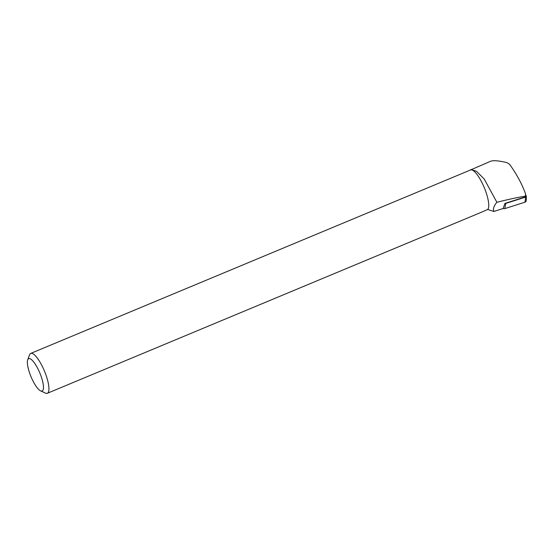 <?xml version="1.0" encoding="UTF-8"?>
<svg xmlns="http://www.w3.org/2000/svg" width="554" height="554" viewBox="0 0 554 554"><rect width="100%" height="100%" fill="white"/><g stroke="black" fill="none" stroke-linecap="round" stroke-linejoin="round"><path stroke-width="0.83" d="M469.896 170.244L490.643 161.249C493.379 160.231 498.801 160.688 506.91 162.613L509.535 164.24C516.591 174.046 521.93 183.907 525.545 193.817L525.497 195.604L524.776 197.086L504.916 203.415L503.171 208.498L493.822 211.476L487.707 209.46L481.585 212.161M32.16 379.296A17.548 4.785 67.4 0 1 27.7 359.851A17.548 4.785 67.4 0 1 39.846 373.015A17.548 4.785 67.4 0 1 40.657 390.909A17.548 4.785 67.4 0 1 32.16 379.296M27.7 359.851L29.514 354.885A21.592 5.886 67.4 0 1 30.712 353.424A21.592 5.886 67.4 0 1 44.459 371.09A21.592 5.886 67.4 0 1 47.339 393.285A21.592 5.886 67.4 0 1 45.456 393.111L40.657 390.909M30.712 353.424L470.519 169.981A21.592 5.886 67.4 0 1 483.794 186.525A21.592 5.886 67.4 0 1 487.707 209.46M470.831 169.517L476.433 171.248L484.182 178.963L496.876 202.265C494.77 204.807 493.607 207.134 493.392 209.246L493.822 211.476M524.776 197.086A1.385 1.274 18.6 0 0 525.649 195.95L525.663 194.689M524.908 196.303C519.119 197.086 509.77 199.066 496.876 202.265M505.04 203.373A0.845 0.776 -161.4 0 0 505.712 203.429L525.767 197.037L524.901 202.21L504.839 208.602A2.161 1.981 -161.4 0 1 503.171 208.484M524.901 202.21A2.161 1.981 18.6 0 0 526.258 200.437L526.3 196.345A0.845 0.776 18.6 0 0 526.175 195.922L525.663 195.112M525.767 197.037A0.845 0.776 18.6 0 0 526.3 196.345M505.712 203.429L504.839 208.602M47.339 393.285L481.925 212.023"/></g></svg>
